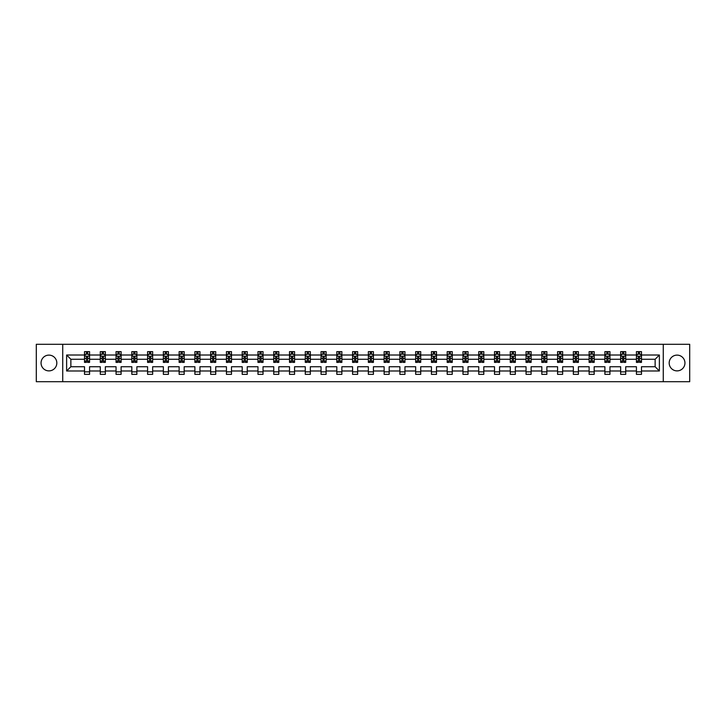 <?xml version="1.0" encoding="UTF-8"?>
<svg xmlns="http://www.w3.org/2000/svg" width="726" height="726" viewBox="0 0 726 726"><rect width="100%" height="100%" fill="white"/><g stroke="black" fill="none" stroke-linecap="round" stroke-linejoin="round"><path stroke-width="1.09" d="M677.068 355.114A7.886 7.886 0 0 0 669.181 363A7.886 7.886 0 0 0 677.068 370.886A7.886 7.886 0 0 0 684.945 363A7.886 7.886 0 0 0 677.068 355.114M48.932 355.114A7.886 7.886 0 0 0 41.055 363A7.886 7.886 0 0 0 48.932 370.886A7.886 7.886 0 0 0 56.819 363A7.886 7.886 0 0 0 48.932 355.114M663.265 344.296L36.3 344.296L36.3 381.704L689.7 381.704L689.7 344.296L663.265 344.296L663.265 381.704M641.485 370.986L641.485 366.739L655.133 366.739L659.371 370.986L641.485 370.986L641.485 374.371L636.43 374.371L636.43 370.986L625.712 370.986L625.712 374.371L620.657 374.371L620.657 370.986L609.949 370.986L609.949 374.371L604.894 374.371L604.894 370.986L594.177 370.986L594.177 374.371L589.122 374.371L589.122 370.986L578.404 370.986L578.404 374.371L573.349 374.371L573.349 370.986L562.641 370.986L562.641 374.371L557.586 374.371L557.586 370.986L546.869 370.986L546.869 374.371L541.814 374.371L541.814 370.986L531.105 370.986L531.105 374.371L526.051 374.371L526.051 370.986L515.333 370.986L515.333 374.371L510.278 374.371L510.278 370.986L499.561 370.986L499.561 374.371L494.506 374.371L494.506 370.986L483.797 370.986L483.797 374.371L478.743 374.371L478.743 370.986L468.025 370.986L468.025 374.371L462.97 374.371L462.97 370.986L452.253 370.986L452.253 374.371L447.198 374.371L447.198 370.986L436.489 370.986L436.489 374.371L431.435 374.371L431.435 370.986L420.717 370.986L420.717 374.371L415.662 374.371L415.662 370.986L404.954 370.986L404.954 374.371L399.899 374.371L399.899 370.986L389.181 370.986L389.181 374.371L384.127 374.371L384.127 370.986L373.409 370.986L373.409 374.371L368.354 374.371L368.354 370.986L357.646 370.986L357.646 374.371L352.591 374.371L352.591 370.986L341.873 370.986L341.873 374.371L336.819 374.371L336.819 370.986L326.101 370.986L326.101 374.371L321.046 374.371L321.046 370.986L310.338 370.986L310.338 374.371L305.283 374.371L305.283 370.986L294.565 370.986L294.565 374.371L289.511 374.371L289.511 370.986L278.802 370.986L278.802 374.371L273.747 374.371L273.747 370.986L263.03 370.986L263.03 374.371L257.975 374.371L257.975 370.986L247.257 370.986L247.257 374.371L242.203 374.371L242.203 370.986L231.494 370.986L231.494 374.371L226.439 374.371L226.439 370.986L215.722 370.986L215.722 374.371L210.667 374.371L210.667 370.986L199.949 370.986L199.949 374.371L194.895 374.371L194.895 370.986L184.186 370.986L184.186 374.371L179.131 374.371L179.131 370.986L168.414 370.986L168.414 374.371L163.359 374.371L163.359 370.986L152.651 370.986L152.651 374.371L147.596 374.371L147.596 370.986L136.878 370.986L136.878 374.371L131.823 374.371L131.823 370.986L121.106 370.986L121.106 374.371L116.051 374.371L116.051 370.986L105.343 370.986L105.343 374.371L100.288 374.371L100.288 370.986L89.57 370.986L89.57 374.371L84.515 374.371L84.515 370.986L66.629 370.986L66.629 355.014L84.515 355.014L84.515 351.629L89.57 351.629L89.57 355.014L100.288 355.014L100.288 351.629L105.343 351.629L105.343 355.014L116.051 355.014L116.051 351.629L121.106 351.629L121.106 355.014L131.823 355.014L131.823 351.629L136.878 351.629L136.878 355.014L147.596 355.014L147.596 351.629L152.651 351.629L152.651 355.014L163.359 355.014L163.359 351.629L168.414 351.629L168.414 355.014L179.131 355.014L179.131 351.629L184.186 351.629L184.186 355.014L194.895 355.014L194.895 351.629L199.949 351.629L199.949 355.014L210.667 355.014L210.667 351.629L215.722 351.629L215.722 355.014L226.439 355.014L226.439 351.629L231.494 351.629L231.494 355.014L242.203 355.014L242.203 351.629L247.257 351.629L247.257 355.014L257.975 355.014L257.975 351.629L263.03 351.629L263.03 355.014L273.747 355.014L273.747 351.629L278.802 351.629L278.802 355.014L289.511 355.014L289.511 351.629L294.565 351.629L294.565 355.014L305.283 355.014L305.283 351.629L310.338 351.629L310.338 355.014L321.046 355.014L321.046 351.629L326.101 351.629L326.101 355.014L336.819 355.014L336.819 351.629L341.873 351.629L341.873 355.014L352.591 355.014L352.591 351.629L357.646 351.629L357.646 355.014L368.354 355.014L368.354 351.629L373.409 351.629L373.409 355.014L384.127 355.014L384.127 351.629L389.181 351.629L389.181 355.014L399.899 355.014L399.899 351.629L404.954 351.629L404.954 355.014L415.662 355.014L415.662 351.629L420.717 351.629L420.717 355.014L431.435 355.014L431.435 351.629L436.489 351.629L436.489 355.014L447.198 355.014L447.198 351.629L452.253 351.629L452.253 355.014L462.97 355.014L462.97 351.629L468.025 351.629L468.025 355.014L478.743 355.014L478.743 351.629L483.797 351.629L483.797 355.014L494.506 355.014L494.506 351.629L499.561 351.629L499.561 355.014L510.278 355.014L510.278 351.629L515.333 351.629L515.333 355.014L526.051 355.014L526.051 351.629L531.105 351.629L531.105 355.014L541.814 355.014L541.814 351.629L546.869 351.629L546.869 355.014L557.586 355.014L557.586 351.629L562.641 351.629L562.641 355.014L573.349 355.014L573.349 351.629L578.404 351.629L578.404 355.014L589.122 355.014L589.122 351.629L594.177 351.629L594.177 355.014L604.894 355.014L604.894 351.629L609.949 351.629L609.949 355.014L620.657 355.014L620.657 351.629L625.712 351.629L625.712 355.014L636.43 355.014L636.43 351.629L641.485 351.629L641.485 355.014L659.371 355.014L659.371 370.986M62.735 381.704L62.735 344.296M636.43 355.014L636.43 359.261L625.712 359.261L625.712 355.014M625.712 370.986L625.712 366.739L636.43 366.739L636.43 370.986M620.657 355.014L620.657 359.261L609.949 359.261L609.949 355.014M609.949 370.986L609.949 366.739L620.657 366.739L620.657 370.986M604.894 355.014L604.894 359.261L594.177 359.261L594.177 355.014M594.177 370.986L594.177 366.739L604.894 366.739L604.894 370.986M589.122 355.014L589.122 359.261L578.404 359.261L578.404 355.014M578.404 370.986L578.404 366.739L589.122 366.739L589.122 370.986M573.349 355.014L573.349 359.261L562.641 359.261L562.641 355.014M562.641 370.986L562.641 366.739L573.349 366.739L573.349 370.986M557.586 355.014L557.586 359.261L546.869 359.261L546.869 355.014M546.869 370.986L546.869 366.739L557.586 366.739L557.586 370.986M541.814 355.014L541.814 359.261L531.105 359.261L531.105 355.014M531.105 370.986L531.105 366.739L541.814 366.739L541.814 370.986M526.051 355.014L526.051 359.261L515.333 359.261L515.333 355.014M515.333 370.986L515.333 366.739L526.051 366.739L526.051 370.986M510.278 355.014L510.278 359.261L499.561 359.261L499.561 355.014M499.561 370.986L499.561 366.739L510.278 366.739L510.278 370.986M494.506 355.014L494.506 359.261L483.797 359.261L483.797 355.014M483.797 370.986L483.797 366.739L494.506 366.739L494.506 370.986M478.743 355.014L478.743 359.261L468.025 359.261L468.025 355.014M468.025 370.986L468.025 366.739L478.743 366.739L478.743 370.986M462.97 355.014L462.97 359.261L452.253 359.261L452.253 355.014M452.253 370.986L452.253 366.739L462.97 366.739L462.97 370.986M447.198 355.014L447.198 359.261L436.489 359.261L436.489 355.014M436.489 370.986L436.489 366.739L447.198 366.739L447.198 370.986M431.435 355.014L431.435 359.261L420.717 359.261L420.717 355.014M420.717 370.986L420.717 366.739L431.435 366.739L431.435 370.986M415.662 355.014L415.662 359.261L404.954 359.261L404.954 355.014M404.954 370.986L404.954 366.739L415.662 366.739L415.662 370.986M399.899 355.014L399.899 359.261L389.181 359.261L389.181 355.014M389.181 370.986L389.181 366.739L399.899 366.739L399.899 370.986M384.127 355.014L384.127 359.261L373.409 359.261L373.409 355.014M373.409 370.986L373.409 366.739L384.127 366.739L384.127 370.986M368.354 355.014L368.354 359.261L357.646 359.261L357.646 355.014M357.646 370.986L357.646 366.739L368.354 366.739L368.354 370.986M352.591 355.014L352.591 359.261L341.873 359.261L341.873 355.014M341.873 370.986L341.873 366.739L352.591 366.739L352.591 370.986M336.819 355.014L336.819 359.261L326.101 359.261L326.101 355.014M326.101 370.986L326.101 366.739L336.819 366.739L336.819 370.986M321.046 355.014L321.046 359.261L310.338 359.261L310.338 355.014M310.338 370.986L310.338 366.739L321.046 366.739L321.046 370.986M305.283 355.014L305.283 359.261L294.565 359.261L294.565 355.014M294.565 370.986L294.565 366.739L305.283 366.739L305.283 370.986M289.511 355.014L289.511 359.261L278.802 359.261L278.802 355.014M278.802 370.986L278.802 366.739L289.511 366.739L289.511 370.986M273.747 355.014L273.747 359.261L263.03 359.261L263.03 355.014M263.03 370.986L263.03 366.739L273.747 366.739L273.747 370.986M257.975 355.014L257.975 359.261L247.257 359.261L247.257 355.014M247.257 370.986L247.257 366.739L257.975 366.739L257.975 370.986M242.203 355.014L242.203 359.261L231.494 359.261L231.494 355.014M231.494 370.986L231.494 366.739L242.203 366.739L242.203 370.986M226.439 355.014L226.439 359.261L215.722 359.261L215.722 355.014M215.722 370.986L215.722 366.739L226.439 366.739L226.439 370.986M210.667 355.014L210.667 359.261L199.949 359.261L199.949 355.014M199.949 370.986L199.949 366.739L210.667 366.739L210.667 370.986M194.895 355.014L194.895 359.261L184.186 359.261L184.186 355.014M184.186 370.986L184.186 366.739L194.895 366.739L194.895 370.986M179.131 355.014L179.131 359.261L168.414 359.261L168.414 355.014M168.414 370.986L168.414 366.739L179.131 366.739L179.131 370.986M163.359 355.014L163.359 359.261L152.651 359.261L152.651 355.014M152.651 370.986L152.651 366.739L163.359 366.739L163.359 370.986M147.596 355.014L147.596 359.261L136.878 359.261L136.878 355.014M136.878 370.986L136.878 366.739L147.596 366.739L147.596 370.986M131.823 355.014L131.823 359.261L121.106 359.261L121.106 355.014M121.106 370.986L121.106 366.739L131.823 366.739L131.823 370.986M116.051 355.014L116.051 359.261L105.343 359.261L105.343 355.014M105.343 370.986L105.343 366.739L116.051 366.739L116.051 370.986M100.288 355.014L100.288 359.261L89.57 359.261L89.57 355.014M89.57 370.986L89.57 366.739L100.288 366.739L100.288 370.986M84.515 355.014L84.515 359.261L70.867 359.261L70.867 366.739L84.515 366.739L84.515 370.986M66.629 355.014L70.867 359.261M655.133 366.739L655.133 359.261L641.485 359.261L641.485 355.014M638.354 354.152L639.561 354.152M622.581 354.152L623.797 354.152M606.809 354.152L608.025 354.152M591.046 354.152L592.253 354.152M575.273 354.152L576.489 354.152M559.501 354.152L560.717 354.152M543.738 354.152L544.954 354.152M527.965 354.152L529.181 354.152M512.202 354.152L513.409 354.152M496.43 354.152L497.646 354.152M480.657 354.152L481.873 354.152M464.894 354.152L466.101 354.152M449.122 354.152L450.338 354.152M433.349 354.152L434.565 354.152M417.586 354.152L418.802 354.152M401.814 354.152L403.03 354.152M386.05 354.152L387.257 354.152M370.278 354.152L371.494 354.152M354.506 354.152L355.722 354.152M338.743 354.152L339.95 354.152M322.97 354.152L324.186 354.152M307.198 354.152L308.414 354.152M291.435 354.152L292.651 354.152M275.662 354.152L276.878 354.152M259.899 354.152L261.106 354.152M244.127 354.152L245.343 354.152M228.354 354.152L229.57 354.152M212.591 354.152L213.798 354.152M196.819 354.152L198.035 354.152M181.046 354.152L182.262 354.152M165.283 354.152L166.499 354.152M149.511 354.152L150.727 354.152M133.747 354.152L134.954 354.152M117.975 354.152L119.191 354.152M102.203 354.152L103.419 354.152M86.439 354.152L87.646 354.152M84.515 371.848L89.57 371.848M100.288 371.848L105.343 371.848M116.051 371.848L121.106 371.848M131.823 371.848L136.878 371.848M147.596 371.848L152.651 371.848M163.359 371.848L168.414 371.848M179.131 371.848L184.186 371.848M194.895 371.848L199.949 371.848M210.667 371.848L215.722 371.848M226.439 371.848L231.494 371.848M242.203 371.848L247.257 371.848M257.975 371.848L263.03 371.848M273.747 371.848L278.802 371.848M289.511 371.848L294.565 371.848M305.283 371.848L310.338 371.848M321.046 371.848L326.101 371.848M336.819 371.848L341.873 371.848M352.591 371.848L357.646 371.848M368.354 371.848L373.409 371.848M384.127 371.848L389.181 371.848M399.899 371.848L404.954 371.848M415.662 371.848L420.717 371.848M431.435 371.848L436.489 371.848M447.198 371.848L452.253 371.848M462.97 371.848L468.025 371.848M478.743 371.848L483.797 371.848M494.506 371.848L499.561 371.848M510.278 371.848L515.333 371.848M526.051 371.848L531.105 371.848M541.814 371.848L546.869 371.848M557.586 371.848L562.641 371.848M573.349 371.848L578.404 371.848M589.122 371.848L594.177 371.848M604.894 371.848L609.949 371.848M620.657 371.848L625.712 371.848M636.43 371.848L641.485 371.848M70.867 366.739L66.629 370.986M659.371 355.014L655.133 359.261M87.646 352.945L86.439 352.945M85.468 354.324L84.515 354.324L84.515 351.629L86.439 351.629L86.439 354.206M84.515 361.131L84.515 362.392L86.439 362.392L86.439 361.131L84.515 361.131L84.515 359.261M89.57 359.261L89.57 362.392L87.646 362.392L87.646 356.983L86.439 356.983L86.439 361.131M88.617 354.324L89.57 354.324L89.57 351.629L87.646 351.629L87.646 354.206M89.57 356.23L88.563 354.206L85.532 354.206L84.515 356.23M103.419 352.945L102.203 352.945M101.232 354.324L100.288 354.324L100.288 351.629L102.203 351.629L102.203 354.206M100.288 361.131L100.288 362.392L102.203 362.392L102.203 361.131L100.288 361.131L100.288 359.261M105.343 359.261L105.343 362.392L103.419 362.392L103.419 356.983L102.203 356.983L102.203 361.131M104.39 354.324L105.343 354.324L105.343 351.629L103.419 351.629L103.419 354.206M105.343 356.23L104.326 354.206L101.295 354.206L100.288 356.23M119.191 352.945L117.975 352.945M117.004 354.324L116.051 354.324L116.051 351.629L117.975 351.629L117.975 354.206M116.051 361.131L116.051 362.392L117.975 362.392L117.975 361.131L116.051 361.131L116.051 359.261M121.106 359.261L121.106 362.392L119.191 362.392L119.191 356.983L117.975 356.983L117.975 361.131M120.162 354.324L121.106 354.324L121.106 351.629L119.191 351.629L119.191 354.206M121.106 356.23L120.099 354.206L117.067 354.206L116.051 356.23M134.954 352.945L133.747 352.945M132.776 354.324L131.823 354.324L131.823 351.629L133.747 351.629L133.747 354.206M131.823 361.131L131.823 362.392L133.747 362.392L133.747 361.131L131.823 361.131L131.823 359.261M136.878 359.261L136.878 362.392L134.954 362.392L134.954 356.983L133.747 356.983L133.747 361.131M135.925 354.324L136.878 354.324L136.878 351.629L134.954 351.629L134.954 354.206M136.878 356.23L135.871 354.206L132.831 354.206L131.823 356.23M150.727 352.945L149.511 352.945M148.54 354.324L147.596 354.324L147.596 351.629L149.511 351.629L149.511 354.206M147.596 361.131L147.596 362.392L149.511 362.392L149.511 361.131L147.596 361.131L147.596 359.261M152.651 359.261L152.651 362.392L150.727 362.392L150.727 356.983L149.511 356.983L149.511 361.131M151.698 354.324L152.651 354.324L152.651 351.629L150.727 351.629L150.727 354.206M152.651 356.23L151.634 354.206L148.603 354.206L147.596 356.23M166.499 352.945L165.283 352.945M164.312 354.324L163.359 354.324L163.359 351.629L165.283 351.629L165.283 354.206M163.359 361.131L163.359 362.392L165.283 362.392L165.283 361.131L163.359 361.131L163.359 359.261M168.414 359.261L168.414 362.392L166.499 362.392L166.499 356.983L165.283 356.983L165.283 361.131M167.461 354.324L168.414 354.324L168.414 351.629L166.499 351.629L166.499 354.206M168.414 356.23L167.407 354.206L164.375 354.206L163.359 356.23M182.262 352.945L181.046 352.945M180.084 354.324L179.131 354.324L179.131 351.629L181.046 351.629L181.046 354.206M179.131 361.131L179.131 362.392L181.046 362.392L181.046 361.131L179.131 361.131L179.131 359.261M184.186 359.261L184.186 362.392L182.262 362.392L182.262 356.983L181.046 356.983L181.046 361.131M183.233 354.324L184.186 354.324L184.186 351.629L182.262 351.629L182.262 354.206M184.186 356.23L183.17 354.206L180.139 354.206L179.131 356.23M198.035 352.945L196.819 352.945M195.848 354.324L194.895 354.324L194.895 351.629L196.819 351.629L196.819 354.206M194.895 361.131L194.895 362.392L196.819 362.392L196.819 361.131L194.895 361.131L194.895 359.261M199.949 359.261L199.949 362.392L198.035 362.392L198.035 356.983L196.819 356.983L196.819 361.131M199.006 354.324L199.949 354.324L199.949 351.629L198.035 351.629L198.035 354.206M199.949 356.23L198.942 354.206L195.911 354.206L194.895 356.23M213.798 352.945L212.591 352.945M211.62 354.324L210.667 354.324L210.667 351.629L212.591 351.629L212.591 354.206M210.667 361.131L210.667 362.392L212.591 362.392L212.591 361.131L210.667 361.131L210.667 359.261M215.722 359.261L215.722 362.392L213.798 362.392L213.798 356.983L212.591 356.983L212.591 361.131M214.769 354.324L215.722 354.324L215.722 351.629L213.798 351.629L213.798 354.206M215.722 356.23L214.714 354.206L211.674 354.206L210.667 356.23M229.57 352.945L228.354 352.945M227.383 354.324L226.439 354.324L226.439 351.629L228.354 351.629L228.354 354.206M226.439 361.131L226.439 362.392L228.354 362.392L228.354 361.131L226.439 361.131L226.439 359.261M231.494 359.261L231.494 362.392L229.57 362.392L229.57 356.983L228.354 356.983L228.354 361.131M230.541 354.324L231.494 354.324L231.494 351.629L229.57 351.629L229.57 354.206M231.494 356.23L230.478 354.206L227.447 354.206L226.439 356.23M245.343 352.945L244.127 352.945M243.156 354.324L242.203 354.324L242.203 351.629L244.127 351.629L244.127 354.206M242.203 361.131L242.203 362.392L244.127 362.392L244.127 361.131L242.203 361.131L242.203 359.261M247.257 359.261L247.257 362.392L245.343 362.392L245.343 356.983L244.127 356.983L244.127 361.131M246.314 354.324L247.257 354.324L247.257 351.629L245.343 351.629L245.343 354.206M247.257 356.23L246.25 354.206L243.219 354.206L242.203 356.23M261.106 352.945L259.899 352.945M258.928 354.324L257.975 354.324L257.975 351.629L259.899 351.629L259.899 354.206M257.975 361.131L257.975 362.392L259.899 362.392L259.899 361.131L257.975 361.131L257.975 359.261M263.03 359.261L263.03 362.392L261.106 362.392L261.106 356.983L259.899 356.983L259.899 361.131M262.077 354.324L263.03 354.324L263.03 351.629L261.106 351.629L261.106 354.206M263.03 356.23L262.022 354.206L258.982 354.206L257.975 356.23M276.878 352.945L275.662 352.945M274.691 354.324L273.747 354.324L273.747 351.629L275.662 351.629L275.662 354.206M273.747 361.131L273.747 362.392L275.662 362.392L275.662 361.131L273.747 361.131L273.747 359.261M278.802 359.261L278.802 362.392L276.878 362.392L276.878 356.983L275.662 356.983L275.662 361.131M277.849 354.324L278.802 354.324L278.802 351.629L276.878 351.629L276.878 354.206M278.802 356.23L277.786 354.206L274.755 354.206L273.747 356.23M292.651 352.945L291.435 352.945M290.464 354.324L289.511 354.324L289.511 351.629L291.435 351.629L291.435 354.206M289.511 361.131L289.511 362.392L291.435 362.392L291.435 361.131L289.511 361.131L289.511 359.261M294.565 359.261L294.565 362.392L292.651 362.392L292.651 356.983L291.435 356.983L291.435 361.131M293.613 354.324L294.565 354.324L294.565 351.629L292.651 351.629L292.651 354.206M294.565 356.23L293.558 354.206L290.527 354.206L289.511 356.23M308.414 352.945L307.198 352.945M306.236 354.324L305.283 354.324L305.283 351.629L307.198 351.629L307.198 354.206M305.283 361.131L305.283 362.392L307.198 362.392L307.198 361.131L305.283 361.131L305.283 359.261M310.338 359.261L310.338 362.392L308.414 362.392L308.414 356.983L307.198 356.983L307.198 361.131M309.385 354.324L310.338 354.324L310.338 351.629L308.414 351.629L308.414 354.206M310.338 356.23L309.321 354.206L306.29 354.206L305.283 356.23M324.186 352.945L322.97 352.945M321.999 354.324L321.046 354.324L321.046 351.629L322.97 351.629L322.97 354.206M321.046 361.131L321.046 362.392L322.97 362.392L322.97 361.131L321.046 361.131L321.046 359.261M326.101 359.261L326.101 362.392L324.186 362.392L324.186 356.983L322.97 356.983L322.97 361.131M325.157 354.324L326.101 354.324L326.101 351.629L324.186 351.629L324.186 354.206M326.101 356.23L325.094 354.206L322.063 354.206L321.046 356.23M339.95 352.945L338.743 352.945M337.772 354.324L336.819 354.324L336.819 351.629L338.743 351.629L338.743 354.206M336.819 361.131L336.819 362.392L338.743 362.392L338.743 361.131L336.819 361.131L336.819 359.261M341.873 359.261L341.873 362.392L339.95 362.392L339.95 356.983L338.743 356.983L338.743 361.131M340.921 354.324L341.873 354.324L341.873 351.629L339.95 351.629L339.95 354.206M341.873 356.23L340.866 354.206L337.826 354.206L336.819 356.23M355.722 352.945L354.506 352.945M353.535 354.324L352.591 354.324L352.591 351.629L354.506 351.629L354.506 354.206M352.591 361.131L352.591 362.392L354.506 362.392L354.506 361.131L352.591 361.131L352.591 359.261M357.646 359.261L357.646 362.392L355.722 362.392L355.722 356.983L354.506 356.983L354.506 361.131M356.693 354.324L357.646 354.324L357.646 351.629L355.722 351.629L355.722 354.206M357.646 356.23L356.629 354.206L353.598 354.206L352.591 356.23M371.494 352.945L370.278 352.945M369.307 354.324L368.354 354.324L368.354 351.629L370.278 351.629L370.278 354.206M368.354 361.131L368.354 362.392L370.278 362.392L370.278 361.131L368.354 361.131L368.354 359.261M373.409 359.261L373.409 362.392L371.494 362.392L371.494 356.983L370.278 356.983L370.278 361.131M372.465 354.324L373.409 354.324L373.409 351.629L371.494 351.629L371.494 354.206M373.409 356.23L372.402 354.206L369.371 354.206L368.354 356.23M387.257 352.945L386.05 352.945M385.079 354.324L384.127 354.324L384.127 351.629L386.05 351.629L386.05 354.206M384.127 361.131L384.127 362.392L386.05 362.392L386.05 361.131L384.127 361.131L384.127 359.261M389.181 359.261L389.181 362.392L387.257 362.392L387.257 356.983L386.05 356.983L386.05 361.131M388.228 354.324L389.181 354.324L389.181 351.629L387.257 351.629L387.257 354.206M389.181 356.23L388.174 354.206L385.134 354.206L384.127 356.23M403.03 352.945L401.814 352.945M400.843 354.324L399.899 354.324L399.899 351.629L401.814 351.629L401.814 354.206M399.899 361.131L399.899 362.392L401.814 362.392L401.814 361.131L399.899 361.131L399.899 359.261M404.954 359.261L404.954 362.392L403.03 362.392L403.03 356.983L401.814 356.983L401.814 361.131M404.001 354.324L404.954 354.324L404.954 351.629L403.03 351.629L403.03 354.206M404.954 356.23L403.937 354.206L400.906 354.206L399.899 356.23M418.802 352.945L417.586 352.945M416.615 354.324L415.662 354.324L415.662 351.629L417.586 351.629L417.586 354.206M415.662 361.131L415.662 362.392L417.586 362.392L417.586 361.131L415.662 361.131L415.662 359.261M420.717 359.261L420.717 362.392L418.802 362.392L418.802 356.983L417.586 356.983L417.586 361.131M419.764 354.324L420.717 354.324L420.717 351.629L418.802 351.629L418.802 354.206M420.717 356.23L419.71 354.206L416.679 354.206L415.662 356.23M434.565 352.945L433.349 352.945M432.387 354.324L431.435 354.324L431.435 351.629L433.349 351.629L433.349 354.206M431.435 361.131L431.435 362.392L433.349 362.392L433.349 361.131L431.435 361.131L431.435 359.261M436.489 359.261L436.489 362.392L434.565 362.392L434.565 356.983L433.349 356.983L433.349 361.131M435.536 354.324L436.489 354.324L436.489 351.629L434.565 351.629L434.565 354.206M436.489 356.23L435.473 354.206L432.442 354.206L431.435 356.23M450.338 352.945L449.122 352.945M448.151 354.324L447.198 354.324L447.198 351.629L449.122 351.629L449.122 354.206M447.198 361.131L447.198 362.392L449.122 362.392L449.122 361.131L447.198 361.131L447.198 359.261M452.253 359.261L452.253 362.392L450.338 362.392L450.338 356.983L449.122 356.983L449.122 361.131M451.309 354.324L452.253 354.324L452.253 351.629L450.338 351.629L450.338 354.206M452.253 356.23L451.245 354.206L448.214 354.206L447.198 356.23M466.101 352.945L464.894 352.945M463.923 354.324L462.97 354.324L462.97 351.629L464.894 351.629L464.894 354.206M462.97 361.131L462.97 362.392L464.894 362.392L464.894 361.131L462.97 361.131L462.97 359.261M468.025 359.261L468.025 362.392L466.101 362.392L466.101 356.983L464.894 356.983L464.894 361.131M467.072 354.324L468.025 354.324L468.025 351.629L466.101 351.629L466.101 354.206M468.025 356.23L467.018 354.206L463.978 354.206L462.97 356.23M481.873 352.945L480.657 352.945M479.686 354.324L478.743 354.324L478.743 351.629L480.657 351.629L480.657 354.206M478.743 361.131L478.743 362.392L480.657 362.392L480.657 361.131L478.743 361.131L478.743 359.261M483.797 359.261L483.797 362.392L481.873 362.392L481.873 356.983L480.657 356.983L480.657 361.131M482.844 354.324L483.797 354.324L483.797 351.629L481.873 351.629L481.873 354.206M483.797 356.23L482.781 354.206L479.75 354.206L478.743 356.23M497.646 352.945L496.43 352.945M495.459 354.324L494.506 354.324L494.506 351.629L496.43 351.629L496.43 354.206M494.506 361.131L494.506 362.392L496.43 362.392L496.43 361.131L494.506 361.131L494.506 359.261M499.561 359.261L499.561 362.392L497.646 362.392L497.646 356.983L496.43 356.983L496.43 361.131M498.617 354.324L499.561 354.324L499.561 351.629L497.646 351.629L497.646 354.206M499.561 356.23L498.553 354.206L495.522 354.206L494.506 356.23M513.409 352.945L512.202 352.945M511.231 354.324L510.278 354.324L510.278 351.629L512.202 351.629L512.202 354.206M510.278 361.131L510.278 362.392L512.202 362.392L512.202 361.131L510.278 361.131L510.278 359.261M515.333 359.261L515.333 362.392L513.409 362.392L513.409 356.983L512.202 356.983L512.202 361.131M514.38 354.324L515.333 354.324L515.333 351.629L513.409 351.629L513.409 354.206M515.333 356.23L514.326 354.206L511.285 354.206L510.278 356.23M529.181 352.945L527.965 352.945M526.994 354.324L526.051 354.324L526.051 351.629L527.965 351.629L527.965 354.206M526.051 361.131L526.051 362.392L527.965 362.392L527.965 361.131L526.051 361.131L526.051 359.261M531.105 359.261L531.105 362.392L529.181 362.392L529.181 356.983L527.965 356.983L527.965 361.131M530.152 354.324L531.105 354.324L531.105 351.629L529.181 351.629L529.181 354.206M531.105 356.23L530.089 354.206L527.058 354.206L526.051 356.23M544.954 352.945L543.738 352.945M542.767 354.324L541.814 354.324L541.814 351.629L543.738 351.629L543.738 354.206M541.814 361.131L541.814 362.392L543.738 362.392L543.738 361.131L541.814 361.131L541.814 359.261M546.869 359.261L546.869 362.392L544.954 362.392L544.954 356.983L543.738 356.983L543.738 361.131M545.916 354.324L546.869 354.324L546.869 351.629L544.954 351.629L544.954 354.206M546.869 356.23L545.861 354.206L542.83 354.206L541.814 356.23M560.717 352.945L559.501 352.945M558.539 354.324L557.586 354.324L557.586 351.629L559.501 351.629L559.501 354.206M557.586 361.131L557.586 362.392L559.501 362.392L559.501 361.131L557.586 361.131L557.586 359.261M562.641 359.261L562.641 362.392L560.717 362.392L560.717 356.983L559.501 356.983L559.501 361.131M561.688 354.324L562.641 354.324L562.641 351.629L560.717 351.629L560.717 354.206M562.641 356.23L561.625 354.206L558.593 354.206L557.586 356.23M576.489 352.945L575.273 352.945M574.302 354.324L573.349 354.324L573.349 351.629L575.273 351.629L575.273 354.206M573.349 361.131L573.349 362.392L575.273 362.392L575.273 361.131L573.349 361.131L573.349 359.261M578.404 359.261L578.404 362.392L576.489 362.392L576.489 356.983L575.273 356.983L575.273 361.131M577.46 354.324L578.404 354.324L578.404 351.629L576.489 351.629L576.489 354.206M578.404 356.23L577.397 354.206L574.366 354.206L573.349 356.23M592.253 352.945L591.046 352.945M590.075 354.324L589.122 354.324L589.122 351.629L591.046 351.629L591.046 354.206M589.122 361.131L589.122 362.392L591.046 362.392L591.046 361.131L589.122 361.131L589.122 359.261M594.177 359.261L594.177 362.392L592.253 362.392L592.253 356.983L591.046 356.983L591.046 361.131M593.224 354.324L594.177 354.324L594.177 351.629L592.253 351.629L592.253 354.206M594.177 356.23L593.169 354.206L590.129 354.206L589.122 356.23M608.025 352.945L606.809 352.945M605.838 354.324L604.894 354.324L604.894 351.629L606.809 351.629L606.809 354.206M604.894 361.131L604.894 362.392L606.809 362.392L606.809 361.131L604.894 361.131L604.894 359.261M609.949 359.261L609.949 362.392L608.025 362.392L608.025 356.983L606.809 356.983L606.809 361.131M608.996 354.324L609.949 354.324L609.949 351.629L608.025 351.629L608.025 354.206M609.949 356.23L608.933 354.206L605.901 354.206L604.894 356.23M623.797 352.945L622.581 352.945M621.61 354.324L620.657 354.324L620.657 351.629L622.581 351.629L622.581 354.206M620.657 361.131L620.657 362.392L622.581 362.392L622.581 361.131L620.657 361.131L620.657 359.261M625.712 359.261L625.712 362.392L623.797 362.392L623.797 356.983L622.581 356.983L622.581 361.131M624.768 354.324L625.712 354.324L625.712 351.629L623.797 351.629L623.797 354.206M625.712 356.23L624.705 354.206L621.674 354.206L620.657 356.23M639.561 352.945L638.354 352.945M637.383 354.324L636.43 354.324L636.43 351.629L638.354 351.629L638.354 354.206M636.43 361.131L636.43 362.392L638.354 362.392L638.354 361.131L636.43 361.131L636.43 359.261M641.485 359.261L641.485 362.392L639.561 362.392L639.561 356.983L638.354 356.983L638.354 361.131M640.532 354.324L641.485 354.324L641.485 351.629L639.561 351.629L639.561 354.206M641.485 356.23L640.468 354.206L637.437 354.206L636.43 356.23M89.543 356.176L84.543 356.176M89.57 361.131L87.646 361.131M86.439 358.417L84.515 358.417M89.57 358.417L87.646 358.417M87.646 353.589L86.439 353.589M105.315 356.176L100.315 356.176M105.343 361.131L103.419 361.131M102.203 358.417L100.288 358.417M105.343 358.417L103.419 358.417M103.419 353.589L102.203 353.589M121.088 356.176L116.078 356.176M121.106 361.131L119.191 361.131M117.975 358.417L116.051 358.417M121.106 358.417L119.191 358.417M119.191 353.589L117.975 353.589M136.851 356.176L131.851 356.176M136.878 361.131L134.954 361.131M133.747 358.417L131.823 358.417M136.878 358.417L134.954 358.417M134.954 353.589L133.747 353.589M152.623 356.176L147.614 356.176M152.651 361.131L150.727 361.131M149.511 358.417L147.596 358.417M152.651 358.417L150.727 358.417M150.727 353.589L149.511 353.589M168.387 356.176L163.386 356.176M168.414 361.131L166.499 361.131M165.283 358.417L163.359 358.417M168.414 358.417L166.499 358.417M166.499 353.589L165.283 353.589M184.159 356.176L179.159 356.176M184.186 361.131L182.262 361.131M181.046 358.417L179.131 358.417M184.186 358.417L182.262 358.417M182.262 353.589L181.046 353.589M199.931 356.176L194.922 356.176M199.949 361.131L198.035 361.131M196.819 358.417L194.895 358.417M199.949 358.417L198.035 358.417M198.035 353.589L196.819 353.589M215.695 356.176L210.694 356.176M215.722 361.131L213.798 361.131M212.591 358.417L210.667 358.417M215.722 358.417L213.798 358.417M213.798 353.589L212.591 353.589M231.467 356.176L226.467 356.176M231.494 361.131L229.57 361.131M228.354 358.417L226.439 358.417M231.494 358.417L229.57 358.417M229.57 353.589L228.354 353.589M247.239 356.176L242.23 356.176M247.257 361.131L245.343 361.131M244.127 358.417L242.203 358.417M247.257 358.417L245.343 358.417M245.343 353.589L244.127 353.589M263.003 356.176L258.002 356.176M263.03 361.131L261.106 361.131M259.899 358.417L257.975 358.417M263.03 358.417L261.106 358.417M261.106 353.589L259.899 353.589M278.775 356.176L273.766 356.176M278.802 361.131L276.878 361.131M275.662 358.417L273.747 358.417M278.802 358.417L276.878 358.417M276.878 353.589L275.662 353.589M294.538 356.176L289.538 356.176M294.565 361.131L292.651 361.131M291.435 358.417L289.511 358.417M294.565 358.417L292.651 358.417M292.651 353.589L291.435 353.589M310.311 356.176L305.31 356.176M310.338 361.131L308.414 361.131M307.198 358.417L305.283 358.417M310.338 358.417L308.414 358.417M308.414 353.589L307.198 353.589M326.083 356.176L321.074 356.176M326.101 361.131L324.186 361.131M322.97 358.417L321.046 358.417M326.101 358.417L324.186 358.417M324.186 353.589L322.97 353.589M341.846 356.176L336.846 356.176M341.873 361.131L339.95 361.131M338.743 358.417L336.819 358.417M341.873 358.417L339.95 358.417M339.95 353.589L338.743 353.589M357.619 356.176L352.618 356.176M357.646 361.131L355.722 361.131M354.506 358.417L352.591 358.417M357.646 358.417L355.722 358.417M355.722 353.589L354.506 353.589M373.382 356.176L368.381 356.176M373.409 361.131L371.494 361.131M370.278 358.417L368.354 358.417M373.409 358.417L371.494 358.417M371.494 353.589L370.278 353.589M389.154 356.176L384.154 356.176M389.181 361.131L387.257 361.131M386.05 358.417L384.127 358.417M389.181 358.417L387.257 358.417M387.257 353.589L386.05 353.589M404.926 356.176L399.917 356.176M404.954 361.131L403.03 361.131M401.814 358.417L399.899 358.417M404.954 358.417L403.03 358.417M403.03 353.589L401.814 353.589M420.69 356.176L415.689 356.176M420.717 361.131L418.802 361.131M417.586 358.417L415.662 358.417M420.717 358.417L418.802 358.417M418.802 353.589L417.586 353.589M436.462 356.176L431.462 356.176M436.489 361.131L434.565 361.131M433.349 358.417L431.435 358.417M436.489 358.417L434.565 358.417M434.565 353.589L433.349 353.589M452.234 356.176L447.225 356.176M452.253 361.131L450.338 361.131M449.122 358.417L447.198 358.417M452.253 358.417L450.338 358.417M450.338 353.589L449.122 353.589M467.998 356.176L462.997 356.176M468.025 361.131L466.101 361.131M464.894 358.417L462.97 358.417M468.025 358.417L466.101 358.417M466.101 353.589L464.894 353.589M483.77 356.176L478.761 356.176M483.797 361.131L481.873 361.131M480.657 358.417L478.743 358.417M483.797 358.417L481.873 358.417M481.873 353.589L480.657 353.589M499.533 356.176L494.533 356.176M499.561 361.131L497.646 361.131M496.43 358.417L494.506 358.417M499.561 358.417L497.646 358.417M497.646 353.589L496.43 353.589M515.306 356.176L510.305 356.176M515.333 361.131L513.409 361.131M512.202 358.417L510.278 358.417M515.333 358.417L513.409 358.417M513.409 353.589L512.202 353.589M531.078 356.176L526.069 356.176M531.105 361.131L529.181 361.131M527.965 358.417L526.051 358.417M531.105 358.417L529.181 358.417M529.181 353.589L527.965 353.589M546.841 356.176L541.841 356.176M546.869 361.131L544.954 361.131M543.738 358.417L541.814 358.417M546.869 358.417L544.954 358.417M544.954 353.589L543.738 353.589M562.614 356.176L557.613 356.176M562.641 361.131L560.717 361.131M559.501 358.417L557.586 358.417M562.641 358.417L560.717 358.417M560.717 353.589L559.501 353.589M578.386 356.176L573.377 356.176M578.404 361.131L576.489 361.131M575.273 358.417L573.349 358.417M578.404 358.417L576.489 358.417M576.489 353.589L575.273 353.589M594.149 356.176L589.149 356.176M594.177 361.131L592.253 361.131M591.046 358.417L589.122 358.417M594.177 358.417L592.253 358.417M592.253 353.589L591.046 353.589M609.922 356.176L604.912 356.176M609.949 361.131L608.025 361.131M606.809 358.417L604.894 358.417M609.949 358.417L608.025 358.417M608.025 353.589L606.809 353.589M625.685 356.176L620.685 356.176M625.712 361.131L623.797 361.131M622.581 358.417L620.657 358.417M625.712 358.417L623.797 358.417M623.797 353.589L622.581 353.589M641.457 356.176L636.457 356.176M641.485 361.131L639.561 361.131M638.354 358.417L636.43 358.417M641.485 358.417L639.561 358.417M639.561 353.589L638.354 353.589"/></g></svg>
